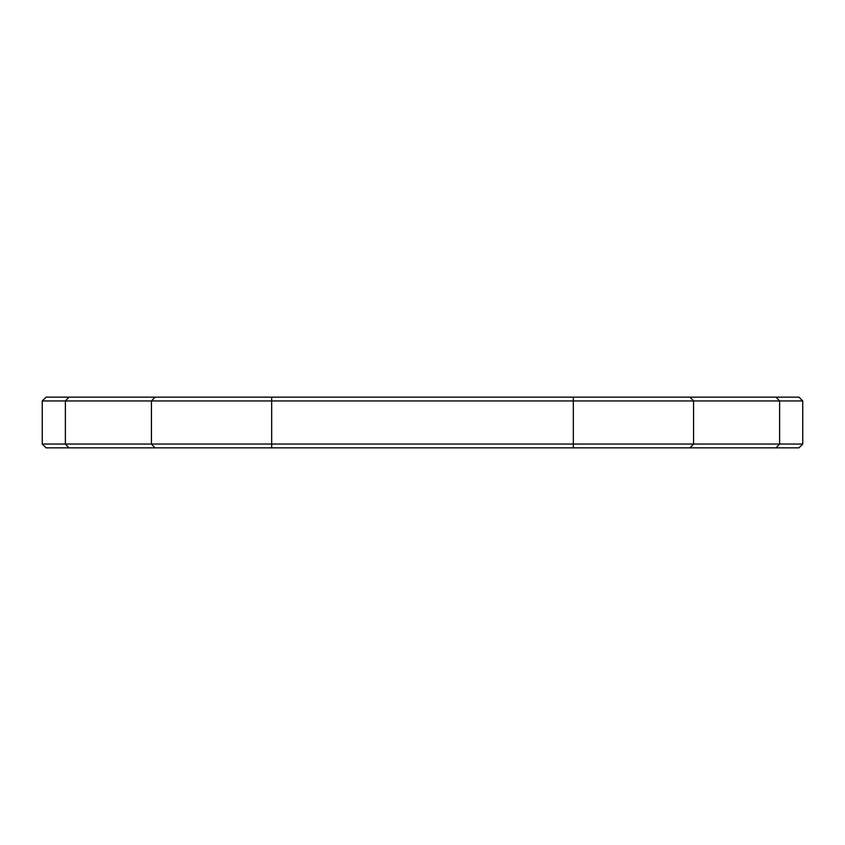 <?xml version="1.0" encoding="UTF-8"?>
<svg xmlns="http://www.w3.org/2000/svg" width="845" height="845" viewBox="0 0 845 845"><rect width="100%" height="100%" fill="white"/><g stroke="black" fill="none" stroke-linecap="round" stroke-linejoin="round"><path stroke-width="1.27" d="M802.75 444.047L798.947 447.85L776.048 447.85L779.618 444.047L802.75 444.047L802.75 400.952L42.25 400.952L42.25 444.047L779.618 444.047L779.618 400.952L776.048 397.15L798.947 397.15L802.75 400.952M776.048 447.85L46.052 447.85L42.25 444.047M42.25 400.952L46.052 397.15L776.048 397.15M689.995 447.85L693.565 444.047L693.565 400.952L689.995 397.15M573.332 447.85L573.332 397.15M271.667 447.85L271.667 397.15M155.005 447.85L151.435 444.047L151.435 400.952L155.005 397.15M68.952 447.85L65.382 444.047L65.382 400.952L68.952 397.15"/></g></svg>
